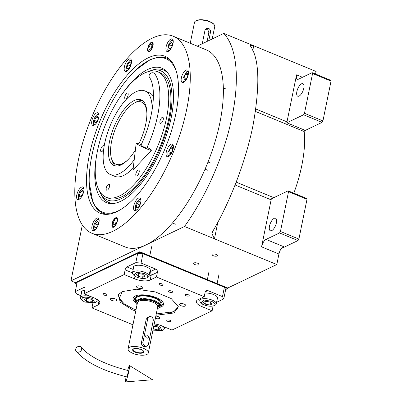 <?xml version="1.0" encoding="UTF-8"?>
<svg xmlns="http://www.w3.org/2000/svg" width="402" height="402" viewBox="0 0 402 402"><rect width="100%" height="100%" fill="white"/><g stroke="black" fill="none" stroke-linecap="round" stroke-linejoin="round"><path stroke-width="0.6" d="M281.305 248.552L298.003 240.557L298.897 239.069L306.992 199.286L306.57 198.432L288.113 190.824L271.375 198.839A6.457 2.688 -67.6 0 0 271.134 199.829L261.566 246.833A6.457 2.688 112.4 0 1 266.049 239.406L283.42 246.572A6.457 2.688 -67.6 0 0 278.938 253.999L276.797 264.526L184.508 226.477A130.891 54.521 -67.6 0 0 223.788 33.421L197.231 46.14M76.837 283.912L75.189 283.234L139.695 252.34L227.643 288.596L227.758 288.013L276.797 264.526M223.788 33.421L316.072 71.471L315.55 74.053M286.847 122.791A6.457 2.688 -67.6 0 1 286.998 121.846L296.56 74.842A6.457 2.688 112.4 0 0 297.39 79.234A6.457 2.688 112.4 0 0 298.661 79.114L312.153 72.651L330.61 80.259L331.032 81.119L322.937 120.896L322.042 122.384L303.585 114.771L286.847 122.791L304.219 129.952A6.457 2.688 -67.6 0 0 304.193 131.539A86.551 36.049 112.4 0 1 293.827 193.181M212.442 254.124A2.713 1.035 -168.5 0 0 212.065 254.526A2.713 1.035 -168.5 0 0 213.909 255.928A2.713 1.035 -168.5 0 0 217.005 256.009A2.713 1.035 -168.5 0 0 217.381 255.607A2.713 1.035 -168.5 0 0 215.542 254.205A2.713 1.035 -168.5 0 0 212.442 254.124M194.015 262.953A2.713 1.035 -168.5 0 0 193.633 263.35A2.713 1.035 -168.5 0 0 195.478 264.757A2.713 1.035 -168.5 0 0 198.573 264.833A2.713 1.035 -168.5 0 0 198.955 264.436A2.713 1.035 -168.5 0 0 197.111 263.034A2.713 1.035 -168.5 0 0 194.015 262.953M75.189 283.234L75.31 282.646L70.968 280.857L184.508 226.477M82.325 225.03L70.968 280.857M322.042 122.384L304.158 130.946M298.003 240.557L279.541 232.944L266.049 239.406M271.697 230.632A6.784 2.824 -67.6 0 0 276.053 224.19A6.784 2.824 -67.6 0 0 275.531 218.221A6.784 2.824 -67.6 0 0 274.194 218.346A6.784 2.824 -67.6 0 0 269.837 224.783A6.784 2.824 -67.6 0 0 270.36 230.758A6.784 2.824 -67.6 0 0 271.697 230.632M279.541 232.944L280.44 231.462L288.53 191.679L288.113 190.824M217.819 222.286L214.457 238.823L211.904 233.587L212.874 231.115C228.326 205.156 245.421 163.594 253.059 125.183C260.169 85.144 259.32 58.792 250.506 46.14L250.215 45.28L253.732 45.768L252.788 50.421M299.073 96.078A6.784 2.824 -67.6 0 0 303.43 89.641A6.784 2.824 -67.6 0 0 302.907 83.666A6.784 2.824 -67.6 0 0 301.57 83.792A6.784 2.824 -67.6 0 0 297.214 90.234A6.784 2.824 -67.6 0 0 297.736 96.204A6.784 2.824 -67.6 0 0 299.073 96.078M303.585 114.771L304.48 113.289L312.575 73.506L312.153 72.651M331.032 81.119L312.575 73.506M322.937 120.896L304.48 113.289M306.992 199.286L288.53 191.679M298.897 239.069L280.44 231.462M116.881 211.643A84.907 35.366 112.4 0 1 106.068 214.387A84.907 35.366 112.4 0 1 89.264 155.458A84.907 35.366 112.4 0 1 148.172 57.838A84.907 35.366 112.4 0 1 169.89 59.591A84.907 35.366 112.4 0 1 169.222 137.7A84.907 35.366 112.4 0 1 116.881 211.643M107.324 214.346L102.696 213.261L97.133 209.316L92.942 202.683L89.219 182.428M135.424 70.375L150.172 59.581L159.006 56.953L166.704 58.009L170.755 60.496M91.907 233.266L125.022 246.918A106.575 44.391 -67.6 0 0 146.006 244.918A106.575 44.391 -67.6 0 0 214.457 143.74A106.575 44.391 -67.6 0 0 206.266 49.863L173.151 36.21A106.575 44.391 -67.6 0 0 152.167 38.21A106.575 44.391 -67.6 0 0 83.716 139.393A106.575 44.391 -67.6 0 0 91.907 233.266A106.575 44.391 -67.6 0 0 112.892 231.266A106.575 44.391 -67.6 0 0 181.342 130.087A106.575 44.391 -67.6 0 0 173.151 36.21M113.721 227.17A5.166 2.151 112.4 0 1 112.706 227.266A5.166 2.151 112.4 0 1 112.309 222.718A5.166 2.151 112.4 0 1 115.625 217.809A5.166 2.151 112.4 0 1 116.645 217.713A5.166 2.151 112.4 0 1 117.042 222.266A5.166 2.151 112.4 0 1 113.721 227.17M149.428 51.667A5.166 2.151 112.4 0 1 148.413 51.763A5.166 2.151 112.4 0 1 148.016 47.215A5.166 2.151 112.4 0 1 151.333 42.305A5.166 2.151 112.4 0 1 152.353 42.21A5.166 2.151 112.4 0 1 152.75 46.763A5.166 2.151 112.4 0 1 149.428 51.667M135.961 210.417A6.784 2.824 -67.6 0 0 140.318 203.98A6.784 2.824 -67.6 0 0 139.795 198.005A6.784 2.824 -67.6 0 0 138.459 198.136A6.784 2.824 -67.6 0 0 134.107 204.573A6.784 2.824 -67.6 0 0 134.625 210.547A6.784 2.824 -67.6 0 0 135.961 210.417M168.473 156.539A6.784 2.824 -67.6 0 0 172.83 150.102A6.784 2.824 -67.6 0 0 172.307 144.127A6.784 2.824 -67.6 0 0 170.976 144.253A6.784 2.824 -67.6 0 0 166.619 150.69A6.784 2.824 -67.6 0 0 167.142 156.664A6.784 2.824 -67.6 0 0 168.473 156.539M183.563 82.365A6.784 2.824 -67.6 0 0 187.92 75.928A6.784 2.824 -67.6 0 0 187.397 69.953A6.784 2.824 -67.6 0 0 186.066 70.084A6.784 2.824 -67.6 0 0 181.709 76.521A6.784 2.824 -67.6 0 0 182.232 82.495A6.784 2.824 -67.6 0 0 183.563 82.365M168.322 51.361A6.784 2.824 -67.6 0 0 172.679 44.918A6.784 2.824 -67.6 0 0 172.156 38.949A6.784 2.824 -67.6 0 0 170.82 39.074A6.784 2.824 -67.6 0 0 166.468 45.511A6.784 2.824 -67.6 0 0 166.986 51.486A6.784 2.824 -67.6 0 0 168.322 51.361M126.595 71.345A6.784 2.824 -67.6 0 0 130.952 64.903A6.784 2.824 -67.6 0 0 130.429 58.933A6.784 2.824 -67.6 0 0 129.097 59.059A6.784 2.824 -67.6 0 0 124.741 65.496A6.784 2.824 -67.6 0 0 125.263 71.471A6.784 2.824 -67.6 0 0 126.595 71.345M94.083 125.223A6.784 2.824 -67.6 0 0 98.44 118.786A6.784 2.824 -67.6 0 0 97.917 112.811A6.784 2.824 -67.6 0 0 96.58 112.942A6.784 2.824 -67.6 0 0 92.224 119.379A6.784 2.824 -67.6 0 0 92.746 125.354A6.784 2.824 -67.6 0 0 94.083 125.223M78.993 199.397A6.784 2.824 -67.6 0 0 83.35 192.955A6.784 2.824 -67.6 0 0 82.827 186.985A6.784 2.824 -67.6 0 0 81.49 187.111A6.784 2.824 -67.6 0 0 77.134 193.548A6.784 2.824 -67.6 0 0 77.656 199.523A6.784 2.824 -67.6 0 0 78.993 199.397M94.234 230.406A6.784 2.824 -67.6 0 0 98.59 223.964A6.784 2.824 -67.6 0 0 98.068 217.99A6.784 2.824 -67.6 0 0 96.736 218.12A6.784 2.824 -67.6 0 0 92.38 224.557A6.784 2.824 -67.6 0 0 92.897 230.532A6.784 2.824 -67.6 0 0 94.234 230.406M176.483 71.868A82.998 34.572 -67.6 0 0 156.212 57.928A82.998 34.572 -67.6 0 0 149.454 60.235A82.998 34.572 -67.6 0 0 91.867 155.664A82.998 34.572 -67.6 0 0 95.194 205.924A82.998 34.572 -67.6 0 0 118.861 210.583A82.998 34.572 -67.6 0 0 119.399 210.321M95.194 205.924L96.148 207.326A83.968 34.974 -67.6 0 0 103.133 213.432M167.137 58.189A83.968 34.974 -67.6 0 0 157.88 57.602L156.212 57.928M96.294 157.514A72.712 30.286 -67.6 0 0 113.062 203.548A72.712 30.286 -67.6 0 0 120.756 201.271A72.712 30.286 112.4 0 0 165.006 139.574A72.712 30.286 112.4 0 0 167.217 72.204A72.712 30.286 112.4 0 0 147.554 69.551A72.712 30.286 -67.6 0 0 122.876 93.043M148.082 71.677A69.832 29.09 112.4 0 1 149.795 71.008L152.172 70.184A71.616 29.828 112.4 0 1 167.941 73.134M149.795 71.008A69.832 29.09 112.4 0 1 169.202 120.881A69.832 29.09 112.4 0 1 121.288 198.663A69.832 29.09 -67.6 0 1 99.862 192.121L100.967 194.382A71.616 29.828 112.4 0 0 114.228 203.402M99.118 190.437A69.832 29.09 -67.6 0 0 99.862 192.121M157.835 71.817L160.006 72.712A67.817 28.251 112.4 0 1 165.222 132.449A67.817 28.251 112.4 0 1 121.66 196.834A67.817 28.251 -67.6 0 1 108.304 198.111L106.133 197.216A67.817 28.251 -67.6 0 0 166.544 117.962A67.817 28.251 112.4 0 0 157.835 71.817A67.817 28.251 112.4 0 0 97.43 151.067A67.817 28.251 -67.6 0 0 106.133 197.216M135.389 150.036A35.527 14.799 112.4 0 1 114.103 165.569A35.527 14.799 112.4 0 1 109.54 141.393A35.527 14.799 112.4 0 1 141.182 99.882A35.527 14.799 112.4 0 1 145.745 124.057A35.527 14.799 112.4 0 1 138.871 143.76M111.761 159.338A35.527 14.799 -67.6 0 0 115.525 165.966A35.527 14.799 112.4 0 1 112.052 160.453L111.424 158.328A33.587 13.99 112.4 0 1 115.796 127.841A33.587 13.99 112.4 0 1 134.183 103.128A33.587 13.99 112.4 0 1 134.916 102.751A33.587 13.99 -67.6 0 1 146.891 113.53M134.183 103.128L136.127 102.068A35.527 14.799 112.4 0 1 136.901 101.666A35.527 14.799 -67.6 0 1 142.474 100.606A35.527 14.799 -67.6 0 0 135.353 102.515M133.243 167.981A45.215 18.834 -67.6 0 1 114.751 176.312L110.409 174.523A45.215 18.834 -67.6 0 1 104.605 143.76A45.215 18.834 112.4 0 1 144.876 90.927A45.215 18.834 112.4 0 1 152.112 110.133M110.409 174.523A45.215 18.834 -67.6 0 0 134.238 159.654M144.876 90.927L149.217 92.716A45.215 18.834 112.4 0 1 153.433 96.44M109.545 186.417A3.231 1.347 -67.6 0 0 109.128 184.222A3.231 1.347 -67.6 0 0 106.254 187.995A3.231 1.347 -67.6 0 0 106.666 190.191A3.231 1.347 -67.6 0 0 109.545 186.417M139.162 172.232A3.231 1.347 -67.6 0 0 138.75 170.031A3.231 1.347 -67.6 0 0 135.871 173.805A3.231 1.347 -67.6 0 0 136.288 176.006A3.231 1.347 -67.6 0 0 139.162 172.232M163.252 119.54A3.231 1.347 -67.6 0 0 162.835 117.344A3.231 1.347 -67.6 0 0 159.961 121.118A3.231 1.347 -67.6 0 0 160.373 123.313A3.231 1.347 -67.6 0 0 163.252 119.54M157.82 80.229A3.231 1.347 -67.6 0 0 157.343 78.857M128.097 95.224A3.231 1.347 -67.6 0 0 127.685 93.028A3.231 1.347 -67.6 0 0 124.806 96.802A3.231 1.347 -67.6 0 0 125.223 98.998A3.231 1.347 -67.6 0 0 128.097 95.224M104.088 146.544A3.231 1.347 -67.6 0 0 103.595 145.715A3.231 1.347 -67.6 0 0 100.721 149.489A3.231 1.347 -67.6 0 0 101.133 151.685A3.231 1.347 -67.6 0 0 103.726 148.906M99.093 219.703L97.616 219.562C95.807 220.723 94.49 222.904 93.676 226.095L93.641 228.964L94.832 230.039M93.641 228.964L94.168 230.436M98.902 218.954L98.133 219.281M97.616 219.562L98.269 219.201M98.56 222.231L97.259 221.331L95.269 223.808L94.581 227.185L95.882 228.085L97.872 225.607L98.56 222.231M94.581 227.185L96.103 227.813M95.269 223.808L98.008 224.939M140.821 199.714L139.343 199.578C137.529 200.739 136.218 202.92 135.399 206.11L135.368 208.98L136.559 210.055M135.368 208.98L135.896 210.447M140.63 198.97L139.861 199.297M139.343 199.578L139.996 199.216M140.288 202.246L138.981 201.347L136.997 203.824L136.308 207.201L137.61 208.1L139.6 205.623L140.288 202.246M136.308 207.201L137.831 207.829M136.997 203.824L139.735 204.955M188.231 70.918L186.824 71.586L183.005 78.058L182.97 80.928L184.161 82.003M182.97 80.928L183.498 82.4M188.422 71.662L186.824 71.586M185.543 74.204L184 77.581L184.357 80.053L186.257 79.144L187.799 75.762L187.448 73.295L185.543 74.204L187.704 75.094M184 77.581L186.498 78.611M131.454 60.642L129.856 60.566L127.122 63.903L126.002 69.908L127.193 70.978M131.263 59.893L130.494 60.22M126.002 69.908L126.529 71.375M126.942 68.124L128.243 69.028L130.233 66.551L130.921 63.174L129.62 62.27L127.63 64.747L126.942 68.124L128.464 68.752M127.63 64.747L130.369 65.878M83.852 188.694L82.249 188.618L82.892 188.272M82.375 188.553C80.561 189.719 79.249 191.895 78.43 195.086L78.4 197.96L79.586 199.03M83.661 187.945L83.028 188.191M78.4 197.96L78.928 199.427M81.681 196.171L83.229 192.789L82.872 190.322L80.973 191.231L79.43 194.613L79.782 197.08L81.681 196.171M79.43 194.613L81.928 195.638M80.973 191.231L83.134 192.121M173.141 145.092L171.734 145.76L167.915 152.232L167.88 155.102L169.071 156.177M167.88 155.102L168.408 156.569M173.332 145.836L171.734 145.76M170.453 148.373L168.91 151.755L169.267 154.222L171.167 153.313L172.709 149.931L172.357 147.464L170.453 148.373L172.614 149.263M168.91 151.755L171.408 152.785M173.182 40.657L171.579 40.582L168.85 43.919L167.729 49.923L168.92 50.994M172.991 39.909L172.222 40.235M167.729 49.923L168.257 51.391M168.669 48.139L169.971 49.044L171.961 46.567L172.649 43.185L171.347 42.285L169.358 44.763L168.669 48.139L170.192 48.768M169.358 44.763L172.096 45.893M98.942 114.52L97.339 114.444L97.982 114.103M97.465 114.384C95.651 115.545 94.339 117.726 93.52 120.917L93.49 123.786L94.676 124.861M98.751 113.776L98.118 114.022M93.49 123.786L94.018 125.253M96.771 122.002L98.319 118.62L97.962 116.148L96.063 117.057L94.52 120.439L94.872 122.911L96.771 122.002M94.52 120.439L97.018 121.469M96.063 117.057L98.224 117.952M115.851 218.361A4.422 1.839 -67.6 0 1 116.851 221.748A4.422 1.839 -67.6 0 1 113.861 226.497A4.422 1.839 112.4 0 1 112.6 226.246A4.422 1.839 112.4 0 1 112.841 222.13A4.422 1.839 112.4 0 1 115.49 218.487A4.422 1.839 -67.6 0 1 115.851 218.361L117.113 218.12M115.173 220.035A2.713 1.131 -67.6 0 0 113.434 222.607A2.713 1.131 -67.6 0 0 113.64 224.999A2.713 1.131 -67.6 0 0 114.173 224.949A2.713 1.131 -67.6 0 0 115.917 222.371A2.713 1.131 -67.6 0 0 115.711 219.984A2.713 1.131 -67.6 0 0 115.173 220.035M148.308 50.742A4.422 1.839 -67.6 0 1 148.544 46.627A4.422 1.839 -67.6 0 1 151.197 42.984A4.422 1.839 112.4 0 1 151.559 42.858A4.422 1.839 112.4 0 1 152.559 46.245A4.422 1.839 112.4 0 1 149.569 50.994A4.422 1.839 -67.6 0 1 148.308 50.742L149.031 51.808M149.881 49.446A2.713 1.131 -67.6 0 0 151.624 46.868A2.713 1.131 -67.6 0 0 151.413 44.481A2.713 1.131 -67.6 0 0 150.881 44.532A2.713 1.131 -67.6 0 0 149.137 47.104A2.713 1.131 -67.6 0 0 149.348 49.496A2.713 1.131 -67.6 0 0 149.881 49.446M127.771 159.906A33.587 13.99 -67.6 0 1 122.54 163.594A33.587 13.99 112.4 0 1 111.424 158.328M135.745 311.098L132.374 309.821L120.158 302.118L118.57 294.485L122.173 291.616L136.424 289.234L155.162 291.877L171.177 298.535L178.302 306.641L173.996 312.977L156.001 315.218M178.151 306.012L178.071 307.178L173.835 311.645L168.724 313.253M80.902 295.731L76.546 293.937L75.259 291.646L77.164 282.289L137.72 253.285L142.956 253.682L224.381 287.254L225.668 289.546L223.763 298.902L222.482 296.616L224.381 287.254M142.956 253.682L141.052 263.044L155.705 269.084A2.583 2.131 -115.6 0 1 157.403 272.32L151.147 275.315A11.628 4.437 11.5 0 1 148.996 275.968M205.226 291.817L207.824 290.571A2.583 2.131 -115.6 0 0 206.231 290.581A2.583 2.131 -115.6 0 0 205.176 292.018L204.221 296.696L156.448 276.998L157.403 272.32M207.824 290.571L222.482 296.616M223.763 298.902L216.593 302.339M154.237 323.891A11.628 4.437 11.5 0 1 161.664 325.786L171.981 330.042L212.13 310.811L213.085 306.128M164.87 327.107L164.594 327.243M132.956 324.806L91.942 307.897L92.872 303.324M75.259 291.646L84.149 287.39A2.583 1.075 112.4 0 1 84.656 287.345A2.583 1.075 112.4 0 1 84.988 289.103L84.038 293.782L124.188 274.551L125.138 269.873A2.583 1.075 112.4 0 1 126.931 266.903L135.816 262.647L137.72 253.285M141.052 263.044L135.816 262.647M188.905 295.952A2.131 0.814 -168.5 0 0 189.201 295.641A2.131 0.814 -168.5 0 0 187.754 294.54A2.131 0.814 -168.5 0 0 185.322 294.475A2.131 0.814 -168.5 0 0 185.026 294.792A2.131 0.814 -168.5 0 0 186.473 295.892A2.131 0.814 -168.5 0 0 188.905 295.952M162.845 285.209A2.131 0.814 -168.5 0 0 163.142 284.897A2.131 0.814 -168.5 0 0 161.694 283.797A2.131 0.814 -168.5 0 0 159.262 283.732A2.131 0.814 -168.5 0 0 158.966 284.048A2.131 0.814 -168.5 0 0 160.413 285.149A2.131 0.814 -168.5 0 0 162.845 285.209M149.901 271.501A8.718 3.327 -168.5 0 0 150.398 270.687A8.718 3.327 -168.5 0 0 144.479 266.174A8.718 3.327 -168.5 0 0 134.524 265.923A8.718 3.327 -168.5 0 0 133.308 267.209A8.718 3.327 -168.5 0 0 133.449 268.154M156.448 276.998L150.197 279.993A11.628 4.437 11.5 0 1 134.504 278.802L135.017 276.269M106.716 295.214A2.131 0.814 -168.5 0 0 107.012 294.897A2.131 0.814 -168.5 0 0 105.565 293.797A2.131 0.814 -168.5 0 0 103.133 293.736A2.131 0.814 -168.5 0 0 102.837 294.048A2.131 0.814 -168.5 0 0 104.284 295.153A2.131 0.814 -168.5 0 0 106.716 295.214M170.654 321.575A2.131 0.814 -168.5 0 0 170.95 321.263A2.131 0.814 -168.5 0 0 169.503 320.158A2.131 0.814 -168.5 0 0 167.071 320.098A2.131 0.814 -168.5 0 0 166.775 320.409A2.131 0.814 -168.5 0 0 168.222 321.515A2.131 0.814 -168.5 0 0 170.654 321.575M172.257 292.314A2.131 0.814 -168.5 0 0 172.553 292.003A2.131 0.814 -168.5 0 0 171.106 290.902A2.131 0.814 -168.5 0 0 168.669 290.837A2.131 0.814 -168.5 0 0 168.373 291.154A2.131 0.814 -168.5 0 0 169.82 292.254A2.131 0.814 -168.5 0 0 172.257 292.314M124.188 274.551L134.504 278.802M84.038 293.782L94.349 298.033A11.628 4.437 11.5 0 1 99.822 303.188A11.628 4.437 11.5 0 1 98.199 304.902L98.998 300.982M91.942 307.897L98.199 304.902M212.13 310.811L201.819 306.56A11.628 4.437 11.5 0 1 196.347 301.405A11.628 4.437 11.5 0 1 197.97 299.691L204.221 296.696M116.268 300.791A3.231 1.231 -168.5 0 0 116.721 300.319A3.231 1.231 -168.5 0 0 114.53 298.651A3.231 1.231 -168.5 0 0 110.841 298.555A3.231 1.231 -168.5 0 0 110.389 299.033A3.231 1.231 -168.5 0 0 112.585 300.701A3.231 1.231 -168.5 0 0 116.268 300.791M155.363 318.359A3.231 1.231 -168.5 0 0 159.262 318.52A3.231 1.231 -168.5 0 0 159.715 318.042A3.231 1.231 -168.5 0 0 155.83 316.057M185.327 306.038A3.231 1.231 -168.5 0 0 185.774 305.56A3.231 1.231 -168.5 0 0 183.583 303.892A3.231 1.231 -168.5 0 0 179.9 303.796A3.231 1.231 -168.5 0 0 179.448 304.274A3.231 1.231 -168.5 0 0 181.639 305.942A3.231 1.231 -168.5 0 0 185.327 306.038M142.333 288.309A3.231 1.231 -168.5 0 0 142.785 287.837A3.231 1.231 -168.5 0 0 140.589 286.164A3.231 1.231 -168.5 0 0 136.906 286.073A3.231 1.231 -168.5 0 0 136.454 286.546A3.231 1.231 -168.5 0 0 138.645 288.219A3.231 1.231 -168.5 0 0 142.333 288.309M217.221 299.254A8.718 3.327 -168.5 0 0 217.713 298.44A8.718 3.327 -168.5 0 0 213.779 294.641A8.718 3.327 -168.5 0 0 204.97 293.023M84.757 290.249A8.718 3.327 -168.5 0 0 82.526 290.832A8.718 3.327 -168.5 0 0 81.31 292.113A8.718 3.327 -168.5 0 0 81.445 293.058M124.806 304.319L119.756 299.59L118.575 295.073L118.952 293.968M122.233 291.586L119.329 298.304L122.233 291.586L119.329 298.304L124.253 303.922L133.062 308.701L136.007 309.826M118.635 294.812A30.356 11.588 -168.5 0 0 118.987 297.43A30.356 11.588 -168.5 0 1 118.635 294.812A30.356 11.588 -168.5 0 0 118.987 297.43L119.324 298.294M176.116 309.852L176.769 309.183A30.356 11.588 -168.5 0 0 178.116 306.912A30.356 11.588 -168.5 0 1 176.769 309.183A30.356 11.588 -168.5 0 0 178.116 306.912M156.257 313.947L173.337 311.756L176.116 309.857L173.337 311.756L156.257 313.947L173.337 311.756L176.116 309.857L176.061 302.535M159.79 307.379A15.552 5.935 11.5 0 0 163.448 303.339A15.552 5.935 11.5 0 1 159.79 307.379A15.552 5.935 11.5 0 0 163.448 303.339A15.552 5.935 11.5 0 0 156.187 297.621A15.552 5.935 -168.5 0 0 133.534 297.254A15.552 5.935 -168.5 0 1 156.187 297.621A15.552 5.935 11.5 0 1 163.448 303.339A15.552 5.935 11.5 0 0 156.187 297.621A15.552 5.935 -168.5 0 0 133.534 297.254A15.552 5.935 -168.5 0 0 135.323 302.399A15.552 5.935 -168.5 0 1 133.534 297.254A15.552 5.935 -168.5 0 0 135.323 302.399M160.509 306.017A14.005 5.347 11.5 0 0 160.966 305.706A14.005 5.347 11.5 0 1 160.509 306.017A14.005 5.347 11.5 0 0 160.966 305.706A14.005 5.347 11.5 0 0 155.398 298.003A14.005 5.347 -168.5 0 0 140.117 295.626A14.005 5.347 -168.5 0 0 134.896 300.405A14.005 5.347 -168.5 0 1 140.117 295.626A14.005 5.347 -168.5 0 1 155.398 298.003A14.005 5.347 11.5 0 1 160.966 305.706A14.005 5.347 11.5 0 0 155.398 298.003A14.005 5.347 -168.5 0 0 140.117 295.626A14.005 5.347 -168.5 0 0 134.896 300.405L134.213 299.188A14.964 5.713 11.5 0 1 134.007 296.776A14.964 5.713 11.5 0 0 134.213 299.188A14.964 5.713 11.5 0 1 134.007 296.776M163.202 302.716A14.964 5.713 11.5 0 1 162.066 304.852A14.964 5.713 11.5 0 0 163.202 302.716A14.964 5.713 11.5 0 1 162.066 304.852L160.966 305.706M134.896 300.405L134.213 299.188L134.896 300.405A14.005 5.347 -168.5 0 0 135.193 300.867A14.005 5.347 -168.5 0 1 134.896 300.405A14.005 5.347 -168.5 0 0 135.193 300.867M159.885 307.239L160.921 303.992A12.919 4.93 11.5 0 0 154.845 298.264A12.919 4.93 -168.5 0 0 135.605 298.842A12.919 4.93 -168.5 0 1 154.845 298.264A12.919 4.93 11.5 0 1 160.921 303.992A12.919 4.93 11.5 0 0 154.845 298.264A12.919 4.93 -168.5 0 0 135.605 298.842L135.288 302.234M135.77 298.364A12.919 4.93 -168.5 0 0 136.132 299.5A12.919 4.93 -168.5 0 1 135.77 298.364A12.919 4.93 -168.5 0 0 136.132 299.5M160.956 303.49A12.919 4.93 11.5 0 1 160.177 304.394A12.919 4.93 11.5 0 0 160.956 303.49A12.919 4.93 11.5 0 1 160.177 304.394M119.329 298.304L124.253 303.922L133.062 308.701L124.253 303.922L119.329 298.304M227.643 288.596L225.668 289.546M139.695 252.34L139.816 251.752L227.758 288.013M75.31 282.646L139.816 251.752M214.05 305.686L215.281 305.023A8.397 3.206 -168.5 0 0 216.276 303.872A8.397 3.206 -168.5 0 0 212.326 300.148A8.397 3.206 -168.5 0 0 199.824 300.525A8.397 3.206 -168.5 0 0 200.291 301.972L201.055 302.937L204.11 304.932C208.08 306.359 211.392 306.61 214.05 305.686C215.919 304.44 215.105 302.992 211.613 301.339L204.291 300.033L201.055 302.937M203.462 302.339L205.578 304.229L209.975 305.023L212.256 303.932L210.14 302.043L205.744 301.249L203.462 302.339M205.578 304.229L206.171 301.324M209.975 305.023L210.517 302.379M146.735 277.933L147.966 277.264A8.397 3.206 -168.5 0 0 148.961 276.119A8.397 3.206 -168.5 0 0 145.011 272.395A8.397 3.206 -168.5 0 0 132.509 272.772A8.397 3.206 -168.5 0 0 132.977 274.219L133.74 275.184L136.791 277.179C140.765 278.601 144.077 278.852 146.735 277.933C148.604 276.687 147.79 275.239 144.298 273.586L136.971 272.28L133.74 275.184M136.147 274.586L138.263 276.476L142.66 277.269L144.941 276.179L142.826 274.29L138.429 273.491L136.147 274.586M138.263 276.476L138.856 273.571M142.66 277.269L143.202 274.626M82.355 297.736L81.742 300.088L84.792 302.083L94.887 302.761L92.299 298.49C88.324 297.063 85.013 296.812 82.355 297.736M90.656 296.51A8.397 3.206 -168.5 0 0 81.676 296.44A8.397 3.206 -168.5 0 0 80.506 297.676A8.397 3.206 -168.5 0 0 80.978 299.123L81.742 300.088M94.887 302.761L95.967 302.173A8.397 3.206 -168.5 0 0 96.962 301.023A8.397 3.206 -168.5 0 0 95.023 298.324M92.942 301.083L90.827 299.194L86.43 298.4L84.149 299.49L86.264 301.379L90.661 302.173L92.942 301.083M90.661 302.173L91.199 299.53M86.264 301.379L86.857 298.475M152.961 330.158L162.202 330.514L163.282 329.926A8.397 3.206 -168.5 0 0 164.277 328.781A8.397 3.206 -168.5 0 0 162.277 326.042M162.202 330.514L159.614 326.243L154.021 324.957M153.232 328.821L157.976 329.931L160.257 328.836L158.142 326.947L153.775 326.158M157.976 329.931L158.519 327.283M153.579 329.132L154.172 326.228M160.504 306.043L159.142 303.128L154.428 300.314L142.047 298.003L135.188 300.892M149.107 316.706L147.67 317.394L146.207 319.258L141.444 342.655C141.343 344.449 142.137 345.75 143.826 346.574L145.7 346.619L147.132 345.931A3.231 2.663 64.4 0 0 148.454 344.137L153.212 320.736A3.231 2.663 64.4 0 0 151.097 316.696A3.231 2.663 64.4 0 0 149.107 316.706A3.231 2.663 64.4 0 0 147.785 318.5L143.027 341.901A3.231 2.663 64.4 0 0 144.102 345.248A3.231 2.663 64.4 0 0 147.132 345.931M136.765 348.469A3.422 1.306 -168.5 0 0 140.464 349.222M134.796 348.514A5.231 1.995 11.5 0 0 133.856 348.8A5.231 1.995 -168.5 0 0 133.369 349.137A5.231 1.995 -168.5 0 0 136.102 352.087A5.231 1.995 -168.5 0 0 142.65 352.428A5.231 1.995 11.5 0 0 143.328 351.162A5.231 1.995 11.5 0 0 142.258 350.031M133.429 348.881A5.683 2.171 -168.5 0 0 135.308 352.237A5.683 2.171 -168.5 0 0 142.981 352.82A5.683 2.171 -168.5 0 0 142.408 350.122A5.683 2.171 -168.5 0 0 134.62 348.539A5.683 2.171 -168.5 0 0 133.429 348.881M129.519 347.273A10.336 3.945 -168.5 0 0 128.077 348.79A10.336 3.945 -168.5 0 0 135.092 354.137A10.336 3.945 -168.5 0 0 146.891 354.433A10.336 3.945 -168.5 0 0 148.333 352.911A10.336 3.945 -168.5 0 0 141.313 347.569A10.336 3.945 -168.5 0 0 129.519 347.273M157.293 308.862L159.87 307.264L159.217 304.123L154.187 300.957L141.218 298.726L135.293 302.264L137.042 304.741M146.75 338.047A1.613 1.332 64.4 0 0 147.745 338.042A1.613 1.332 64.4 0 0 148.423 336.574A1.613 1.332 64.4 0 0 147.348 335.122A1.613 1.332 64.4 0 0 146.353 335.127A1.613 1.332 64.4 0 0 145.675 336.595A1.613 1.332 64.4 0 0 146.75 338.047M75.697 349.197A3.231 2.708 -38.9 0 0 76.159 351.308A3.231 2.708 -38.9 0 0 79.274 352.006A3.231 2.708 -38.9 0 0 81.651 349.358A3.231 2.708 -38.9 0 0 81.189 347.253A3.231 2.708 -38.9 0 0 78.073 346.549A3.231 2.708 -38.9 0 0 75.697 349.197M76.159 351.308C85.938 362.368 102.811 370.89 126.781 376.875A3.231 0.271 -76.5 0 0 128.067 372.589A3.231 0.271 -76.5 0 0 128.288 370.594C105.229 364.639 89.53 356.86 81.189 347.253M126.148 376.719A8.397 0.709 -76.5 0 0 125.595 381.9A8.397 0.709 -76.5 0 0 128.921 370.76A8.397 0.709 -76.5 0 0 129.514 365.579A8.397 0.709 -76.5 0 0 127.655 370.438M153.72 72.963A3.231 2.824 -33 0 1 154.901 73.933C164.197 87.731 159.956 119.851 146.76 148.067A3.231 0.307 24.9 0 1 144.941 147.529A3.231 0.307 24.9 0 1 140.901 145.348C153.685 118.856 156.87 87.375 149.489 77.45A3.231 2.824 -33 0 1 149.986 73.883A3.231 2.824 -33 0 1 153.72 72.963M141.213 144.68A8.397 0.799 24.9 0 0 140.951 144.569A8.397 0.799 24.9 0 0 136.208 143.197A8.397 0.799 24.9 0 0 146.715 148.846A8.397 0.799 24.9 0 0 151.433 150.268A8.397 0.799 24.9 0 0 147.072 147.398M207.07 41.431L208.718 33.321A3.231 2.663 64.4 0 0 206.603 29.276A3.231 2.663 64.4 0 0 205.588 29.07M208.779 40.612L210.432 32.497C210.718 30.617 210.1 29.225 208.578 28.331L206.467 28.396L205 30.261L202.261 43.733M190.241 43.255L194.493 22.356A10.336 3.945 11.5 0 1 195.719 20.944L196.397 20.577A9.688 3.698 11.5 0 1 196.593 20.472A9.688 3.698 11.5 0 1 207.407 20.678L211.608 22.411A9.688 3.698 11.5 0 1 213.688 24.095L214.165 24.698A10.336 3.945 11.5 0 1 214.748 26.477L212.206 38.969M195.719 20.944A10.336 3.945 11.5 0 1 195.935 20.834A10.336 3.945 11.5 0 1 209.884 21.894A10.336 3.945 11.5 0 1 214.165 24.698M261.566 246.833L278.938 253.999M271.134 199.829L235.085 184.965M302.485 77.284L296.56 74.842M286.998 121.846L255.863 109.007M304.193 131.539L255.501 111.465M273.822 197.668L236.185 182.151M155.705 269.084L149.82 271.903M133.178 269.476L126.931 266.903M149.755 272.229A2.583 2.131 -115.6 0 1 151.147 275.315L150.197 279.993M201.819 306.56L202.332 304.028M98.535 300.515L96.867 301.314M84.149 287.39L84.983 287.737M132.489 272.903L125.138 269.873M199.854 300.374A11.628 4.437 11.5 0 1 198.583 299.4M148.333 352.911L157.71 306.811A10.336 3.945 -168.5 0 0 150.695 301.47A10.336 3.945 -168.5 0 0 138.896 301.173A10.336 3.945 -168.5 0 0 137.459 302.691L128.077 348.79M157.544 307.636A11.11 4.241 -168.5 0 0 152.951 301.168A11.11 4.241 -168.5 0 0 138.388 300.204A11.11 4.241 -168.5 0 0 137.288 303.515M146.207 319.258L147.785 318.5M141.444 342.655L143.027 341.901M210.432 32.497L208.718 33.321M178.317 217.035L177.568 216.723M175.362 224.2L172.448 222.999M225.919 88.983L223.341 87.917M129.856 60.566L130.63 60.139M210.829 163.152L208.025 161.996M207.874 170.317L205.06 169.157M171.579 40.582L172.357 40.155M112.6 226.246L113.324 227.311M151.559 42.858L152.82 42.617M208.844 272.385L207.372 279.606M218.969 274.445L217.105 283.621M200.211 298.621L199.824 300.525M217.577 297.495L216.276 303.872M151.654 246.692L149.79 255.863M133.806 266.395L132.509 272.772M150.263 269.742L148.961 276.119M97.264 299.54L96.962 301.023M81.807 291.299L80.506 297.676M164.639 327.012L164.277 328.781M125.595 381.9L152.569 379.744L129.514 365.579M151.433 150.268L132.997 170.036L136.208 143.197"/></g></svg>
